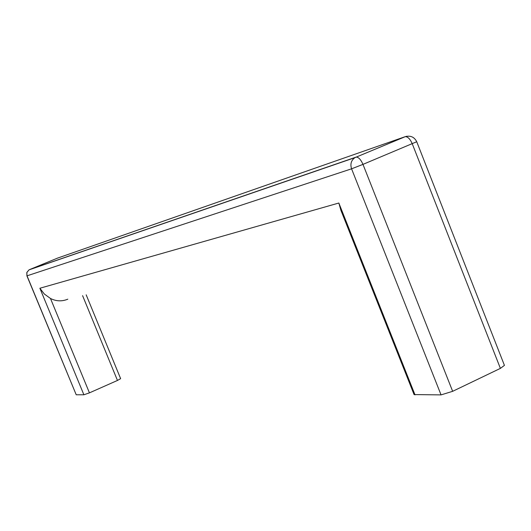 <?xml version="1.0" encoding="UTF-8"?>
<svg xmlns="http://www.w3.org/2000/svg" width="531" height="531" viewBox="0 0 531 531"><rect width="100%" height="100%" fill="white"/><g stroke="black" fill="none" stroke-linecap="round" stroke-linejoin="round"><path stroke-width="0.8" d="M86.175 294.818L120.63 378.649L117.464 380.448L89.44 392.86L83.891 394.779L76.218 394.779L27.028 275.828L351.575 168.818C350.075 164.033 351.197 160.309 354.934 157.641L404.994 136.746L57.481 258.132L29.53 269.615L356.109 157.103C358.544 157.103 360.834 159.526 362.978 164.378L416.729 141.731L504.43 365.374L500.388 368.381L452.651 391.32L441.049 394.891L414.074 394.579L340.842 210.157L338.844 203.021L39.878 288.247L44.292 293.988L50.478 298.475C56.2 301.356 61.974 301.588 67.789 299.192M26.908 275.854L26.902 272.449L28.993 269.874L26.815 272.469L26.908 275.854L76.218 394.779M82.597 295.667L117.464 380.448M50.478 298.475L89.44 392.86M39.878 288.247L83.891 394.779M415.023 394.885L338.844 203.021M452.651 391.32L362.978 164.378L351.575 168.818L441.049 394.891M406.686 136.268L405.233 136.679C407.795 136.613 410.131 138.976 412.255 143.775L500.388 368.381M416.729 141.731C414.306 136.965 410.476 135.279 405.233 136.679L354.934 157.641L29.378 269.741"/></g></svg>
